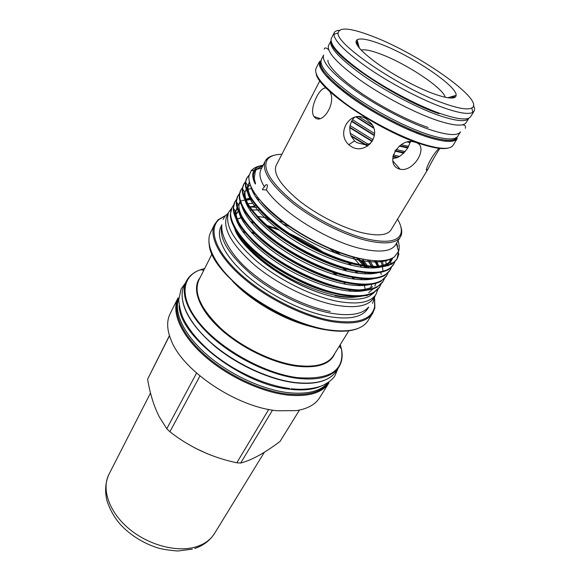 <?xml version="1.0" encoding="UTF-8"?>
<svg xmlns="http://www.w3.org/2000/svg" width="580" height="580" viewBox="0 0 580 580"><rect width="100%" height="100%" fill="white"/><g stroke="black" fill="none" stroke-linecap="round" stroke-linejoin="round"><path stroke-width="0.87" d="M358.44 44.754L356.671 44.261M435.399 119.799C453.096 125.773 463.348 126.715 466.146 122.626L468.836 118.24C466.088 122.242 455.865 121.22 438.154 115.159C416.107 107.365 385.337 91.154 362.775 75.356C339.488 58.522 328.867 47.016 330.912 40.839L328.57 45.421C326.46 51.714 337.002 63.292 360.195 80.149C382.662 95.961 413.359 112.107 435.399 119.799M454.974 97.338L453.538 96.091M452.494 98.034L451.146 96.78M357.78 42.355L355.968 41.782M426.887 134.103C444.57 139.823 454.894 140.505 457.852 136.148L460.498 131.834C457.591 136.104 447.289 135.343 429.606 129.536C407.588 122.061 377.051 106.046 354.771 90.204C331.789 73.297 321.414 61.574 323.654 55.035L321.349 59.544C319.051 66.2 329.346 77.995 352.234 94.917C374.419 110.773 404.884 126.723 426.887 134.103M178.742 298.482C173.536 312.214 183.592 334.203 206.212 354.133C228.81 374.042 261.812 389.513 287.818 392.631C307.56 394.668 321.023 391.239 328.207 382.358M179.14 305.413C178.843 335.675 242.092 384.779 289.855 389.252C303.383 390.833 314.128 389.622 322.074 385.627M225.678 215.499L218.914 219.602C208.155 229.346 215.194 250.879 239.482 273.281C263.69 295.655 302.376 315.44 331.506 320.53C357.186 324.321 371.548 319.805 374.6 306.972L374.586 299.055M374.644 298.823L374.868 307.835L372.78 313.127C366.857 322.146 353.082 324.952 331.455 321.559C304.108 316.774 268.25 299.229 243.76 278.414C219.233 257.578 208.604 236.176 214.607 224.366L218.036 219.82L225.845 215.318M299.483 410.075L280.075 441.38C265.336 452.581 252.532 459.715 241.65 462.789L240.678 463.065L272.527 410.096M268.736 409.429L236.807 462.789L240.678 463.065M319.594 397.757C315.295 404.557 307.538 408.849 296.315 410.633L277.486 410.763C237.104 407.385 182.867 371.077 171.223 340.431C166.895 329.926 166.518 321.066 170.085 313.852L177.973 298.004C171.172 311.431 180.25 333.964 203.08 354.743C225.867 375.507 260.137 391.834 287.02 395.002C308.321 397.09 322.313 393.015 329.012 382.764L319.594 397.757M368.394 307.291C362.195 314.36 349.755 316.339 331.057 313.229C306.385 308.741 274.325 293.248 251.691 274.652C228.491 254.54 218.551 238.01 221.879 225.062M266.8 219.059L270.2 219.929M282.525 223.815L291.037 227.135M328.534 247.87L335.711 253.17M345.767 261.652L346.332 262.167M355.069 271.085L356.794 273.1M368.706 307.081L367.597 308.85C362.079 317.274 349.218 319.863 329.019 316.622C303.644 312.091 270.534 295.829 247.899 276.587C225.243 257.317 215.354 237.503 220.958 226.562L221.893 224.699M398.054 252.597L398.924 253.982L397.235 258.716C391.855 266.416 379.204 268.322 359.296 264.444C335.044 259.702 298.823 242.136 276.573 224.228C253.409 206.219 241.73 186.651 246.877 177.98L249.045 175.088M246.877 177.987L245.478 182.287C243.803 192.56 258.129 211.7 280.437 228.121C302.796 245.014 336.204 260.601 358.911 265.082C374.549 268.264 385.932 267.626 393.059 263.175L397.235 258.716M397.046 259.021L398.634 251.147M397.677 246.297L396.546 243.201M394.936 261.674L393.668 264.451C388.223 272.259 375.55 274.275 355.656 270.49C331.434 265.879 295.336 248.414 273.216 230.492C250.183 212.483 238.641 192.799 243.854 183.998L245.601 181.496M243.854 183.998L242.382 188.812C241.026 199.368 255.446 218.5 277.552 234.748C299.78 251.517 332.768 266.793 355.279 271.128C370.533 274.166 381.778 273.543 389.028 269.258L393.668 264.451M391.543 258.499L391.681 259.151M392.036 263.806L392 264.357L391.754 263.973M391.399 267.394L390.13 270.142C384.613 278.052 371.918 280.176 352.053 276.5C327.852 272.013 291.878 254.642 269.888 236.713C246.986 218.696 235.574 198.896 240.852 189.964L242.57 187.478M240.852 189.964L239.315 195.308C238.286 206.139 252.786 225.243 274.688 241.323C296.793 257.962 329.353 272.941 351.668 277.131C366.538 280.024 377.645 279.415 384.997 275.29L390.13 270.142M387.882 273.071L386.613 275.79C381.031 283.808 368.322 286.034 348.471 282.46C324.293 278.103 288.449 260.819 266.582 242.882C243.803 224.859 232.529 204.957 237.873 195.888L239.562 193.415M237.873 195.888L236.277 201.782C235.567 212.882 250.147 231.949 271.846 247.856C293.828 264.364 325.974 279.038 348.094 283.083C362.58 285.846 373.534 285.244 380.966 281.286L386.613 275.79M387.998 265.923L387.94 265.56M384.395 278.712L383.119 281.401C377.478 289.521 364.74 291.849 344.911 288.376C320.769 284.142 285.048 266.952 263.305 249.008C240.649 230.985 229.513 210.968 234.914 201.775L236.575 199.31M234.914 201.775L233.276 208.235C232.885 219.588 247.522 238.597 269.033 254.337C290.885 270.708 322.618 285.084 344.542 289C358.643 291.624 369.445 291.037 376.942 287.245L383.119 281.401M381.386 261.732L380.886 260.739M375.115 260.717L378.349 266.445M378.638 267.046L378.841 267.481M380.676 272.325L381.234 274.485M380.929 284.301L379.653 286.977C373.948 295.198 361.195 297.62 341.388 294.248C317.267 290.13 281.67 273.035 260.05 255.084C237.524 237.061 226.512 216.935 231.971 207.618L233.617 205.161M231.971 207.618L230.304 214.658C230.231 226.273 244.927 245.21 266.249 260.775C287.963 277.008 319.29 291.087 341.018 294.865C354.743 297.359 365.378 296.793 372.918 293.168L379.653 286.977M378.269 267.576L378.029 267.068M377.732 266.459L374.383 260.674M248.98 175.486L246.725 178.306M254.25 177.553L253.627 177.697M245.536 181.859L243.701 184.309M254.468 182.236L255.113 182.156M251.821 188.5L247.239 189.421M239.496 193.771L237.72 196.2M253.417 193.234L254.598 193.205M254.99 193.792L253.728 193.807L254.91 193.669M236.51 199.658L234.762 202.087M245.296 199.418L250.915 198.846M256.969 198.933L258.97 199.085M259.514 199.752L257.426 199.563M251.104 199.418L250.285 199.448M244.948 200.02L242.766 200.492M241.969 200.702L241.142 200.948M397.554 219.167C401.121 225.25 402.15 230.282 400.635 234.269C397.271 241.664 385.947 243.208 366.669 238.902C343.635 233.334 312.83 217.558 291.812 200.448C270.309 182.004 262.175 168.359 267.409 159.507C270.019 156.136 274.855 154.389 281.902 154.273M400.751 226.425C401.962 230.006 402.056 233.095 401.034 235.69L400.374 236.988C396.125 243.419 384.873 244.586 366.596 240.475C343.839 234.994 313.541 219.682 292.291 202.79C270.469 184.585 261.45 170.701 265.219 161.146L265.988 159.906C267.67 157.68 270.352 156.15 274.043 155.317M362.399 259.013L367.524 265.843M368.01 266.575L368.88 267.974M371.555 273.035L371.882 273.774M367.894 295.06L366.625 295.793M362.261 296.09C344.911 299.541 321.4 293.93 291.718 279.255C263.102 263.552 244.187 247.087 234.987 229.868C244.709 254.649 298.816 290.805 337.575 297.562C351.741 300.208 362.369 299.737 369.467 296.148L374.491 292.269M372.925 268.018L372.324 266.967M371.911 266.285L367.531 259.927M333.34 296.648C305.66 290.776 269.091 270.309 249.494 249.726M237.184 233.914L233.936 226.867M237.365 209.032L235.966 210.301M400.374 236.988L395.502 244.89C391.174 251.466 379.885 252.764 361.637 248.791C328.773 241.635 281.351 212.157 266.459 189.979L267.467 185.716L267.206 184.868C266.271 184.309 265.328 184.976 264.386 186.862L262.515 189.044L262.704 189.711L266.459 189.979M398.047 240.773C399.388 244.774 399.569 248.291 398.576 251.329L394.429 256.846C388.1 261.341 377.014 261.979 361.188 258.767C337.661 253.75 306.472 239.011 283.366 221.661C259.659 203.08 248.16 187.898 248.878 176.11L251.002 170.962C253.069 168.388 256.287 166.663 260.666 165.771M264.386 186.862C259.978 179.517 258.854 173.703 261.014 169.418L265.219 161.146M263.153 165.155C259.354 165.88 256.563 167.286 254.787 169.396L254.294 170.049C252.075 173.253 252.249 177.632 254.816 183.186C256.751 186.419 254.033 179.3 254.279 177.915L255.367 171.165L256.462 169.447L263.182 165.148M352.459 256.577L359.469 264.48M360.129 265.328L361.587 267.286M365.037 272.644L365.741 273.919M367.981 278.937L368.22 279.625M362.5 260.833L365.944 265.625M366.43 266.38L367.357 267.895M369.96 272.992L370.323 273.883M359.745 296.308C353.387 297.881 345.194 297.707 335.168 295.778M370.489 289.065L371.649 284.28M371.222 279.234L371.142 278.864M369.518 273.919L369.098 272.955M366.342 267.815L365.327 266.227M364.813 265.452L361.195 260.594M231.695 208.169L228.919 211.888L227.026 215.644C222.046 227.817 231.159 244.245 254.388 264.93C277.11 284.048 310.227 300.382 335.501 305.131C355.634 308.553 368.38 306.168 373.752 297.982L375.978 294.415L377.819 289.5M364.675 265.437L358.368 258.231M228.919 211.888C223.974 223.974 233.16 240.352 256.476 261.029C279.285 280.147 312.468 296.539 337.763 301.368C357.911 304.855 370.642 302.543 375.978 294.415M439.821 148.415C434.993 155.904 431.143 162.632 428.279 168.591L427.293 169.976C423.821 173.115 430.831 156.042 439.089 148.335M415.389 142.332C429.628 145.79 413.815 172.68 400.099 169.208L399.591 169.07C383.946 164.713 398.083 137.177 414.229 142.013L415.389 142.332M428.279 168.591L391.058 229.854C387.411 235.386 377.725 236.335 361.993 232.71C342.628 227.947 317.057 214.97 299.084 200.673C280.597 185.266 272.955 173.5 276.16 165.38L319.863 80.772M347.478 94.743L348.087 93.902M329.643 91.386C337.234 102.805 321.668 126.389 314.208 116.819L314.019 116.58C308.575 109.468 319.856 85.76 326.308 88.174M367.553 146.08L351.226 136.271L354.554 140.889L356.838 142.637L365.059 144.732L370.584 143.485M366.364 118.98L371.258 123.468C382.089 136.307 364.776 155.527 351.125 146.45L348.783 144.674C335.262 132.74 351.161 108.518 366.364 118.98M392.667 158.557L396.938 157.731L399.555 156.433L403.665 153.163L407.733 148.016L410.444 141.745M452.204 140.077L452.516 141.15M448.289 148.023C442.961 149.481 433.854 148.147 420.971 144.014C380.204 131.435 318.166 89.32 316.194 73.899M453.277 139.845L453.582 140.918M453.118 145.261C450.022 149.828 439.575 149.314 421.754 143.709C399.569 136.467 368.96 120.495 346.738 104.458C323.821 87.326 313.591 75.284 316.035 68.338L319.638 61.284C317.289 68.056 327.642 79.989 350.704 97.092C373.071 113.1 403.796 129.18 426.003 136.576C443.83 142.303 454.249 142.948 457.257 138.518L453.118 145.261M419.412 133.117L420.087 134.48M416.686 132.066L417.788 133.603M410.379 142.02L409.226 141.853M409.19 129.681L409.959 130.413M408.095 147.414L399.707 145.739M404.216 152.598L395.132 150.641M397.851 157.347L392.914 156.179M473.468 105.589C474.658 107.945 474.853 109.801 474.056 111.15L472.801 112.346C468.662 114.688 458.809 113.107 443.236 107.604C422.066 99.956 392.783 84.709 370.207 69.477C346.804 53.258 334.689 41.557 333.87 34.38L334.239 32.69C334.979 31.305 336.661 30.508 339.293 30.291M373.404 36.656C419.63 54.281 485.67 100.819 471.815 107.96C467.806 110.12 458.33 108.532 443.374 103.197C400.824 88.37 335.247 43.913 338.133 32.937C339.38 26.76 351.139 27.992 373.404 36.656M433.347 93.663C416.65 87.507 393.392 74.987 377.058 63.329C360.216 50.902 353.546 43.036 357.062 39.737C360.637 37.91 368.815 39.476 381.589 44.435C412.612 56.245 457.236 86.297 456.148 95.345C455.67 99.456 448.064 98.897 433.347 93.663M361.101 50.083C364.755 49.169 371.447 50.576 381.169 54.288C406.754 63.851 443.475 88.254 445.215 97.288M369.562 144.514L368.808 144.123M367.916 145.834L350.914 135.568M372.324 141.165L349.798 127.252M374.404 135.242L351.712 121.024M342.446 90.908L343.962 90.77M373.52 127.644L356.403 116.805M344.389 92.416L346.282 92.553M319.5 65.678L320.573 65.373M396.938 157.731L392.827 156.68M399.555 156.433L393.226 154.86M368.256 144.268L350.161 133.212L351.226 136.271M372.113 141.491L349.755 127.738L350.161 133.212M403.665 153.163L394.871 151.068M405.123 151.583L395.966 149.444M373.063 139.794L350.066 125.584L349.755 127.738M374.346 135.633L351.524 121.401L350.066 125.584M407.733 148.016L399.228 146.109M408.675 146.356L401.2 144.725M374.535 133.523L352.495 119.719L351.524 121.401M373.701 128.166L355.844 116.892M410.212 142.615L407.624 142.122M372.353 125.15L358.918 116.681M319.856 66.707L320.936 66.41M354.612 117.167L352.495 119.719M254.606 206.292L249.661 206.741M248.958 206.857L247.95 207.045M238.409 211.417L235.843 214.593M237.104 232.145C239.112 236.364 242.106 240.831 246.087 245.543M243.854 211.25L244.535 211.062M249.813 210.112L251.242 209.982M252.046 209.931L259.782 210.054M281.597 273.593C263.189 262 249.777 250.081 241.352 237.822M236.06 214.158L238.279 211.098M247.58 206.379L248.494 206.183M254.033 205.501L255.78 205.436M247.638 204.863L246.877 205.008M236.807 462.789C211.954 457.569 189.653 447.224 169.904 431.759L199.94 375.985M169.432 335.588L147.603 379.197L169.49 335.784M196.555 373.092L166.764 428.765L159.174 416.628C153.838 405.978 149.981 393.501 147.603 379.197M166.764 428.765L169.904 431.759M194.771 447.905L207.56 453.857M267.409 217.87L257.701 216.449M241.563 217.399L236.778 219.204M340.177 344.752L341.308 348.79M341.526 360.695L338.981 366.901C332.456 376.884 318.5 380.683 297.119 378.312C270.12 374.789 235.494 358.179 212.323 337.4C189.116 316.6 179.691 294.299 186.318 281.227L184.23 285.425C177.56 298.591 186.898 320.943 210.011 341.743C233.088 362.522 267.619 379.052 294.589 382.488C315.955 384.794 329.918 380.915 336.487 370.867L338.981 366.901C342.07 361.688 342.889 355.707 341.439 348.95L340.279 344.592M204.682 268.496L200.361 269.787C180.757 276.66 179.017 299.171 200.789 324.677C222.379 350.168 264.958 373.505 297.264 377.616C330.005 380.11 344.73 370.555 341.439 348.95L339.278 346.209M266.031 225.845L266.713 226.033M268.38 226.519L279.27 230.166M286.041 232.834L288.731 233.979M293.052 235.915L319.667 250.618M323.633 253.257L326.004 254.903M342.316 267.808L345.6 270.824M351.886 277.175L353.633 279.089M358.143 284.526L358.998 285.657M362.427 290.58L362.688 290.986M360.455 327.323L357.998 328.447C350.269 331.586 339.67 332.064 326.207 329.868M214.607 224.366L210.612 232.413C204.508 244.405 214.97 265.937 239.308 286.774C263.603 307.589 299.287 324.996 326.591 329.599C348.188 332.848 361.985 329.889 367.995 320.733L372.78 313.127M359.817 285.657L359.02 284.599M354.612 279.219L352.959 277.378M346.854 271.135L344.201 268.642M323.386 252.329C312.671 245.086 301.419 238.873 289.637 233.689M277.588 228.875L267.206 225.511M178.77 297.895C172.144 311.25 181.243 333.572 203.899 354.148C226.519 374.695 260.442 390.848 287.078 394.009C308.125 396.096 322.001 392.102 328.686 382.024M254.134 232.754L251.365 232.355M244.463 231.761L242.781 231.71M238.431 286.52C258.506 304.543 281.467 317.434 307.32 325.177M314.933 327.403C287.281 321.936 251.633 301.933 232.565 281.177M243.267 232.377L245.028 232.442M252.046 233.102L254.765 233.515M212.019 253.975L198.824 280.104C193.35 293.074 200.992 309.452 221.756 329.237C242.114 347.442 272.448 362.108 296.235 365.436C315.288 367.735 327.685 364.472 333.427 355.642L348.856 330.767M334.914 353.242C330.44 364.276 317.499 368.568 296.09 366.125C271.135 362.667 239.076 346.695 218.689 327.388C198.251 308.074 191.646 288.108 200.093 277.588M354.271 297.149L353.851 296.358M350.755 291.254L349.783 289.855M345.448 284.251L343.657 282.192M337.219 275.529L334.29 272.803M267.96 236.553L268.852 236.814M296.38 247.906L307.784 254.192M332.108 271.723L335.863 275.13M348.892 289.732L349.914 291.189M353.082 296.322L353.546 297.177M365.443 289.812L364.124 284.802M361.898 279.799L361.231 278.574M357.831 273.245L356.446 271.36M351.422 265.336L349.196 262.965M340.743 255.004L336.567 251.531M284.831 222.749L278.48 220.668M457.308 136.844C454.974 141.875 444.548 141.418 426.039 135.481C403.651 128.006 372.534 111.628 350.305 95.526C327.417 78.329 317.659 66.613 321.03 60.371M451.987 96.541L453.437 97.897M356.011 42.311L357.911 42.833M356.294 43.384L358.208 43.913M474.056 111.15L470.713 116.594C467.973 120.589 457.671 119.516 439.807 113.368C417.549 105.466 386.447 89.066 363.624 73.123C340.061 56.137 329.302 44.551 331.339 38.381L334.239 32.69M455.242 95.606L455.96 96.237M438.988 113.702C397.075 99.513 332.159 56.006 331.47 42.659M357.302 40.614L356.417 40.339L357.316 40.651M453.067 96.229L454.502 97.578M446.114 140.208L445.759 141.274M253.163 222.234L250.756 221.843M326.149 329.853C277.849 322.98 211.106 273.426 209.235 244.963L208.909 242.28M236.923 221.437L237.3 221.437M243.158 221.64L244.521 221.749M251.372 222.597L253.888 223.024M254.816 183.186C252.605 177.088 253.039 172.492 256.128 169.411L262.87 165.771M390.702 258.854C377.486 266.242 346.463 260.202 312.388 242.621C279.408 225.308 254.236 201.543 250.69 186.093M392.653 257.955C391.594 261.348 389.021 263.958 384.917 265.778M382.075 266.771C366.052 271.077 336.023 263.567 304.674 246.587C274.797 230.086 252.169 208.438 247.885 193.459M247.363 190.835L247.747 185.346M389.774 259.188L390.224 261.573M378.08 272.716C361.92 276.935 332.173 269.54 301.223 252.779C271.708 236.473 249.371 215.042 244.905 199.919M244.332 197.207L244.593 191.748M246.427 188.072L250.219 184.918M385.751 260.21L386.309 265.488M374.1 278.618C357.809 282.75 328.352 275.478 297.794 258.926C268.649 242.802 246.601 221.604 241.94 206.35M251.539 189.029L252.024 188.892M380.741 260.746L382.445 266.148M382.553 266.713L382.873 271.027M370.134 284.483C353.727 288.528 324.561 281.358 294.386 265.024C265.611 249.088 243.839 228.114 239.004 212.737M374.709 260.695L377.507 266.459M377.747 267.075L377.942 267.619M366.19 290.305C349.675 294.263 320.798 287.201 291.015 271.07C262.588 255.331 241.106 234.581 236.096 219.095M235.379 216.086L235.32 210.844M237.169 206.161L238.452 204.595M238.989 204.08L240.127 203.145L239.192 203.109M246.34 200.303L250.321 199.513M367.466 259.912L371.526 266.256M371.903 266.938L372.469 268.025M374.6 272.984L374.745 273.426M365.356 259.572C333.471 255.425 279.886 225.765 261.355 201.876M393.095 257.708L388.629 262.791C385.366 264.937 380.821 266.148 374.985 266.438M361.086 265.51C329.541 261.348 277.378 232.529 258.774 208.894M251.466 198.534C248.805 193.539 247.682 189.305 248.11 185.839L249.298 181.968M356.026 271.281C324.909 266.8 275.094 239.228 256.483 216.159M248.661 205.276C245.898 200.209 244.688 195.888 245.014 192.313L246.239 189.203M386.889 259.985L386.983 260.514M350.943 276.979C320.29 272.201 272.832 245.876 254.25 223.416M382.14 260.659L383.554 266.002M345.81 282.619C315.665 277.544 270.599 252.46 252.097 230.673M243.136 218.682C240.192 213.476 238.779 208.981 238.909 205.189L239.808 201.876M253.039 192.495L254.047 192.357M376.384 260.768L378.892 266.423M379.095 267.025L379.218 267.416M372.672 286.759C368.858 288.767 363.849 289.826 357.664 289.942M340.619 288.188C311.039 282.815 268.395 258.985 250.016 237.93M240.424 225.344C237.38 220.074 235.879 215.492 235.908 211.591L236.981 207.495M245.949 199.165L249.697 198.251M256.106 197.686L257.846 197.693M369.482 260.195L373.186 266.365M373.527 267.032L373.984 267.982M335.378 293.683C306.457 288.043 266.213 265.459 248.023 245.195M246.399 203.986L247.022 203.87M247.682 203.754L252.539 203.305M192.393 549.151L177.756 551C168.142 550.231 160.965 549.035 156.216 547.404C144.739 543.496 134.502 537.537 125.505 529.525C117.087 522.087 110.918 512.495 106.981 500.772C104.668 491.173 105.343 482.321 109.004 474.208C101.312 488.933 108.909 511.792 128.688 528.489C148.393 545.222 177.19 552.762 196.236 546.78C204.581 544.127 210.685 539.675 214.549 533.433L264.371 452.226M324.184 49.148C324.669 47.371 326.149 47.56 328.621 49.699M462.47 124.809C465.138 125.099 466.066 126.259 465.247 128.303M328.012 60.146C326.75 64.511 339.409 78.257 360.419 92.561C381.292 106.858 408.356 120.799 428.127 127.484M268.207 208.93L267.837 208.858M257.346 207.277L249.82 206.973M249.045 206.987L248.073 207.024M228.215 213.288C224.743 216.072 224.938 216.376 223.438 218.732L223.09 219.479M372.534 303.34L375.144 295.742M369.235 273.927L368.633 272.933M365.067 267.706L363.747 265.981M363.102 265.176L356.584 257.817M221.864 226.171C220.886 234.74 229.818 255.367 252.293 273.231C274.333 291.551 305.82 306.921 330.208 311.474M185.433 283.011L181.105 288.927L178.705 299.998C179.532 307.69 181.098 313.932 183.403 318.724C188.884 329.824 197.998 340.895 210.721 351.93C233.102 370.816 264.487 385.265 289.616 388.506M291.262 388.709C307.523 390.789 321.349 386.657 324.401 384.569C329.73 381.712 333.312 378.646 335.131 375.361L337.93 368.583M241.693 217.609L236.792 219.233M374.6 306.972L374.868 307.835M332.166 375.775C324.126 382.379 311.532 384.685 294.372 382.699M400.635 234.269L401.034 235.69M396.35 243.52L398.576 251.329M261.739 167.982L256.462 169.447M254.294 170.049L251.002 170.962M392.863 161.015L400.099 169.208M426.554 169.396L427.373 169.889M319.638 61.284L319.739 62.618C320.022 64.692 321.11 67.28 323.009 70.405L328.592 77.191L339.597 87.312C348.928 94.692 359.651 102.131 371.773 109.642C391.101 120.908 409.197 129.536 426.075 135.524C435.761 138.656 443.49 140.287 449.268 140.425C452.436 140.287 454.532 139.932 455.547 139.352L457.257 138.518M357.925 42.869L356.019 42.355M455.974 96.207L455.271 95.599M471.815 107.96L472.801 112.346M359.375 48.169L357.062 39.737M447.745 97.759L456.148 95.345M338.133 32.937L333.87 34.38M453.024 96.244L454.459 97.6M354.547 140.889L348.783 144.674M320.087 118.537L314.019 116.58M262.827 189.87L262.515 189.051M267.409 159.507L265.988 159.906M203.826 270.2L200.361 269.787C193.843 272.063 189.16 275.884 186.318 281.227M254.787 169.396L256.128 169.411L255.367 171.165M247.957 186.477L247.464 186.463M392.537 263.132L388.629 262.791L392.305 258.136M245.724 182.62L248.11 185.839L249.48 182.671M242.65 189.167L245.014 192.313M236.596 202.195L238.909 205.189M233.617 208.669L235.908 211.591M368.692 292.654L373.245 288.818M374.919 286.078L375.833 283.388M294.118 382.67C269.135 379.443 237.604 365.081 214.846 346.296C191.509 326.004 180.663 307.791 182.294 291.675M218.914 219.602L218.036 219.82M364.08 285.476L363.82 284.802M361.412 279.785L360.68 278.516M357.077 273.137L355.591 271.193M350.291 265.06L347.927 262.617M338.829 254.323L334.203 250.611M286.991 224.315L285.57 223.793M214.549 533.433C209.793 540.72 203.174 545.729 194.684 548.462M109.004 474.208L150.524 392.972"/></g></svg>
